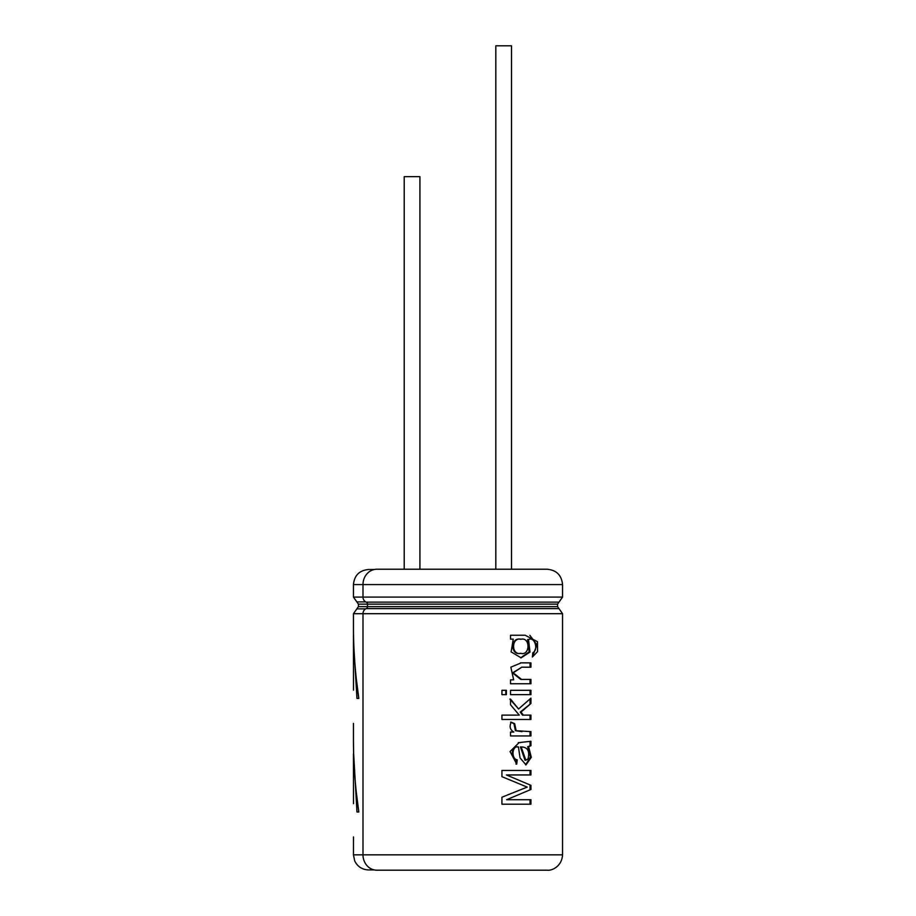 <?xml version="1.0" encoding="UTF-8"?>
<svg xmlns="http://www.w3.org/2000/svg" width="916" height="916" viewBox="0 0 916 916"><rect width="100%" height="100%" fill="white"/><g stroke="black" fill="none" stroke-linecap="round" stroke-linejoin="round"><path stroke-width="1.37" d="M353.45 626.464L353.45 640.227L356.977 698.439L358.809 698.439C355.271 674.451 353.473 650.452 353.45 626.464M353.656 753.776L356.977 811.988L358.809 811.988C355.271 788 353.473 764.013 353.45 740.013L353.633 753.776M353.484 803.675L353.45 753.776M353.484 690.126L353.45 640.227M353.484 836.938L353.45 854.846L354.687 860.845C357.492 866.628 362.118 869.65 368.541 869.937L374.346 869.937M507.052 774.947L530.925 774.947L530.925 770.448L501.922 770.448L501.922 776.665L527.204 787.107L501.922 797.218L501.922 804.191L530.925 804.191L530.925 799.714L506.617 799.714L530.925 789.489L530.925 785.333L506.434 774.947L530.925 785.333M530.925 741.273L519.109 742.59L510.052 751.532L516.727 764.127L517.219 759.822C511.036 759.066 511.895 745.109 518.433 746.952L520.059 757.91L526.013 764.883L531.314 757.303L528.589 746.666L530.925 745.75L530.925 741.273M515.994 764.127L516.475 759.822C510.384 759.032 511.185 745.166 517.677 746.952L518.433 746.952M510.533 735.949L530.925 735.949L530.925 731.632L516.155 730.705L514.655 723.674L511.243 722.163C509.159 726.514 510.029 729.812 513.853 732.033L510.533 732.033L510.533 735.949M510.533 704.77L519.258 715.121L501.922 715.121L501.922 719.461L530.925 719.461L530.925 715.121L523.322 715.121L521.021 712.098L530.925 703.499L530.925 698.129L518.571 708.973L510.533 699.126L510.533 704.77M510.533 690.309L530.925 690.309L530.925 694.649L510.533 694.649L510.533 690.309M506.388 694.649L506.388 690.309L501.922 690.309L501.922 694.649L506.388 694.649M530.925 679.42L521.593 679.443L513.246 672.825L521.754 667.192L530.925 667.214L530.925 662.886L521.227 662.863L510.842 667.157L513.658 679.844L510.533 679.844L510.533 683.76L530.925 683.76L530.925 679.42L530.02 679.42L530.02 683.76M532.414 657.012L537.566 651.597L537.463 641.681L525.108 635.223L510.533 635.246L510.533 639.15L513.235 639.15L511.128 651.894L521.078 657.837L530.009 652.077L528.509 639.551C534.715 636.208 538.814 649.902 532.814 652.776L532.414 657.012M376.911 870.2L547.207 870.2L376.911 870.2A15.354 13.912 -90 0 1 362.988 854.846L362.988 613.686A5.37 4.866 -90 0 1 366.24 608.625A2.107 1.912 90 0 0 367.511 606.632L367.511 604.136A2.107 1.912 90 0 0 366.24 602.144A5.37 4.866 -90 0 1 362.988 597.083L362.988 584.58A15.354 13.912 -90 0 1 376.911 569.225L547.207 569.225L376.911 569.225M374.346 569.489L368.541 569.489L374.346 569.489M520.677 657.837L529.208 651.826L527.627 639.551L528.509 639.551M532.425 656.909L536.936 644.795L529.883 635.338M521.158 639.231C530.467 637.124 530.146 655.833 520.906 653.36C511.036 655.547 511.231 637.032 520.998 639.219L521.158 639.231M520.906 653.36L520.116 653.36C510.349 655.49 510.555 637.078 520.208 639.219L520.368 639.231M520.769 679.443L512.559 672.905L521.754 667.192M530.02 662.886L530.02 667.214L530.925 667.214M505.781 694.649L505.781 690.309L506.388 690.309M530.02 694.649L530.02 690.309M530.02 719.461L530.02 715.121M521.021 712.098L520.231 712.098L522.509 715.121L523.322 715.121M520.231 712.098L530.925 703.499M530.02 703.499L530.02 698.988M509.869 699.126L518.571 708.973M521.96 731.655L515.41 730.693L513.945 723.674L514.655 723.674M530.02 735.949L530.02 731.632L530.925 731.632M513.945 723.674L510.578 722.163M516.475 759.822L517.219 759.822M525.578 764.86L530.41 756.994L527.696 746.666L528.589 746.666M527.696 746.666L530.925 745.75M530.02 745.75L530.02 741.857M521.193 746.929L525.853 760.223L528.04 758.895C529.895 751.074 527.616 747.09 521.193 746.929L520.403 746.929L525.005 760.223L525.853 760.223M530.02 804.191L530.02 799.714M530.925 789.489L506.617 799.714M530.02 789.489L530.02 785.333M530.02 774.947L530.02 770.448M356.278 792.054L358.809 811.988M356.278 678.504L358.809 698.439M419.917 569.225L419.917 176.662L404.219 176.662L404.219 569.225M511.517 569.225L511.517 45.8L495.819 45.8L495.819 569.225M353.45 626.784L353.45 613.686L562.55 613.686L562.55 854.846L353.45 854.846M365.713 608.865L356.851 608.865L353.45 613.686M366.24 608.625L558.978 608.625L557.569 606.632L358.431 606.632L356.851 608.865M557.569 606.632L557.569 604.136L358.431 604.136L358.431 606.632M365.713 601.904L356.851 601.904L358.431 604.136M353.45 584.58L562.55 584.58L562.55 597.083L353.45 597.083L353.45 584.58C354.343 575.42 359.37 570.382 368.541 569.489M366.24 602.144L558.978 602.144L557.569 604.136M353.45 740.334L353.45 723.388M356.851 601.904L353.45 597.083M558.978 608.625L562.55 613.686M562.55 597.083L558.978 602.144M562.55 584.58C561.645 575.259 556.527 570.141 547.207 569.225M562.55 854.846C561.92 866.238 552.073 870.887 547.207 870.2M524.273 635.223L525.108 635.223M520.998 639.219L520.208 639.219M527.456 662.886L528.337 662.886M520.437 662.863L521.227 662.863M520.815 679.443L521.616 679.443M516.91 746.941L517.654 746.941M519.624 742.601L520.414 742.601M518.341 742.601L519.109 742.601"/></g></svg>
